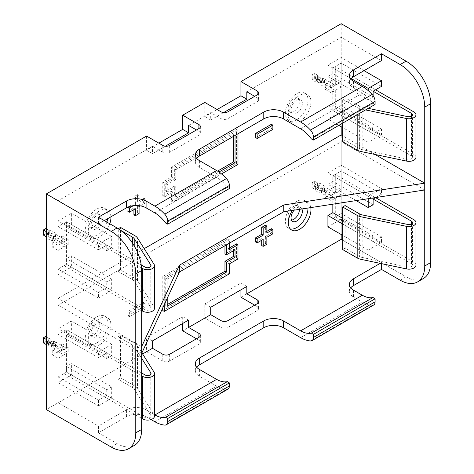 <?xml version="1.0" encoding="UTF-8"?>
<svg xmlns="http://www.w3.org/2000/svg" width="474" height="474" viewBox="0 0 474 474"><rect width="100%" height="100%" fill="white"/><g stroke="black" fill="none" stroke-linecap="round" stroke-linejoin="round"><path stroke-width="0.36" stroke-dasharray="2.37 1.78" d="M335.29 193.09L324.477 186.851A1.043 0.604 180 0 1 324.198 186.566A8.313 4.799 0 0 0 318.09 183.035A1.043 0.604 180 0 1 317.598 182.875L314.647 181.175L312.188 182.591L315.139 184.297A4.515 2.607 0 0 0 317.266 184.984A4.841 2.797 180 0 1 320.827 187.04A4.515 2.607 0 0 0 322.018 188.267L332.831 194.506L335.29 193.09L335.29 174.361L332.831 175.783L373.127 199.05L332.831 175.783L332.831 194.506M317.598 182.875L317.598 187.982A4.515 2.607 180 0 1 318.795 189.209A4.841 2.797 0 0 0 322.35 191.265A4.515 2.607 180 0 1 324.477 191.958L324.477 189.262A1.043 0.604 180 0 1 324.198 188.978A8.313 4.799 0 0 0 318.09 185.447A1.043 0.604 180 0 1 317.598 185.287L315.139 186.709L317.598 185.571A4.515 2.607 180 0 1 318.795 186.797A4.841 2.797 0 0 0 322.35 188.853A4.515 2.607 180 0 1 324.477 189.541L322.018 190.963A1.043 0.604 0 0 0 321.526 190.803L321.526 193.214A1.043 0.604 0 0 1 322.018 193.374L332.831 199.613L332.831 204.187M321.526 193.214A8.313 4.799 180 0 1 315.417 189.683A1.043 0.604 0 0 0 315.139 189.404L312.188 187.698L314.647 186.282L317.598 187.982M332.831 199.613L335.29 198.197L324.477 191.958M375.586 197.628L335.29 174.361M415.953 265.156A6.95 4.011 0 0 0 413.921 262.323L335.29 216.926L332.831 218.342L411.462 263.74A3.478 2.009 180 0 1 412.481 265.156A3.478 2.009 180 0 1 407.818 267.046L362.177 257.453A6.95 4.011 180 0 1 359.642 256.523L345.119 248.133L342.661 249.555M335.29 198.197L335.29 216.926M322.018 193.374L322.018 190.678L324.477 189.262L324.477 186.851M332.831 212.666L332.831 218.342L332.831 212.666M345.119 205.574L345.119 248.133M315.139 184.297L315.139 186.709A4.515 2.607 0 0 0 317.266 187.396A4.841 2.797 180 0 1 320.827 189.452A4.515 2.607 0 0 0 322.018 190.678L322.018 188.267M312.188 182.591L312.188 187.698M314.647 181.175L314.647 186.282M321.526 190.803A8.313 4.799 180 0 1 315.417 187.271A1.043 0.604 0 0 0 315.139 186.987L315.139 189.404M141.661 375.811L64.014 330.982L64.014 349.711L53.201 343.466A1.043 0.604 0 0 0 52.709 343.306A8.313 4.799 180 0 1 46.594 339.781A1.043 0.604 0 0 0 46.322 339.497L46.322 341.908L48.775 340.486A4.515 2.607 180 0 1 49.971 341.718A4.841 2.797 0 0 0 53.532 343.769A4.515 2.607 180 0 1 55.659 344.462L53.201 345.878A1.043 0.604 0 0 0 52.709 345.718A8.313 4.799 180 0 1 46.594 342.192A1.043 0.604 0 0 0 46.322 341.908L46.322 342.192A4.515 2.607 0 0 0 48.449 342.88A4.841 2.797 180 0 1 52.004 344.936A4.515 2.607 0 0 0 53.201 346.162L53.201 343.466M64.014 349.711L66.467 348.289L55.659 342.05A4.515 2.607 180 0 0 53.532 341.357A4.841 2.797 0 0 1 49.971 339.307A4.515 2.607 180 0 0 48.775 338.075L46.322 336.659M66.467 353.397L64.014 354.819L53.201 348.574L53.201 346.162L55.659 344.746A1.043 0.604 180 0 1 55.381 344.462L55.381 346.873A1.043 0.604 180 0 0 55.659 347.158L66.467 353.397L66.467 372.126L145.097 417.523A3.478 2.009 0 0 0 148.889 417.955A3.478 2.009 0 0 0 151.034 416.101A3.478 2.009 0 0 0 150.821 415.42L134.213 389.071A6.95 4.011 0 0 0 132.596 387.602L118.073 379.218L120.526 377.802L135.054 386.186A10.428 6.02 180 0 1 137.478 388.384L154.086 414.732A6.95 4.011 180 0 1 154.506 416.101M48.775 338.075L48.775 340.77L46.322 342.192L46.322 344.604A4.515 2.607 0 0 0 48.449 345.291A4.841 2.797 180 0 1 52.004 347.347A4.515 2.607 0 0 0 53.201 348.574M43.371 342.903L45.83 341.481L48.775 343.182A1.043 0.604 180 0 0 49.266 343.342A8.313 4.799 0 0 1 55.381 346.873M64.014 354.819L64.014 373.542L66.467 372.126L58.112 376.949L58.112 358.22L68.167 352.419L68.167 347.312L58.112 353.112L58.112 334.389L66.467 329.566L66.467 348.289M141.661 418.376L64.014 373.542M64.014 330.982L66.467 329.566L141.661 372.973M55.659 347.158L55.659 342.05M141.661 358.32L134.213 346.512A6.95 4.011 0 0 0 132.596 345.042L118.073 336.659L118.073 379.218M118.073 336.659L120.526 335.236L120.526 377.802M120.526 335.236L135.054 343.626A10.428 6.02 180 0 1 137.478 345.824L141.91 352.857M45.83 336.374L45.83 341.481M55.381 344.462A8.313 4.799 0 0 0 49.266 340.93A1.043 0.604 180 0 1 48.775 340.77L48.775 343.182M335.29 90.38L324.477 84.135A1.043 0.604 180 0 1 324.198 83.851A8.313 4.799 0 0 0 318.09 80.325A1.043 0.604 180 0 1 317.598 80.165L314.647 78.459L312.188 79.881L315.139 81.581A4.515 2.607 0 0 0 317.266 82.275A4.841 2.797 180 0 1 320.827 84.325A4.515 2.607 0 0 0 322.018 85.557L332.831 91.796L335.29 90.38L335.29 109.103L332.831 110.525L332.831 91.796M332.831 86.689L335.29 85.273L324.477 79.028L324.477 81.724A1.043 0.604 180 0 1 324.198 81.439A8.313 4.799 0 0 0 318.09 77.914A1.043 0.604 180 0 1 317.598 77.754L317.598 77.469A4.515 2.607 180 0 1 318.795 78.696A4.841 2.797 0 0 0 322.35 80.752A4.515 2.607 180 0 1 324.477 81.439L322.018 82.861A1.043 0.604 0 0 0 321.526 82.701L321.526 80.29A1.043 0.604 0 0 1 322.018 80.45L332.831 86.689L332.831 67.96L373.127 91.227L332.831 67.96L341.185 63.137L341.185 81.866L331.136 87.666L331.136 92.774L341.185 86.973L341.185 105.702L332.831 110.525L411.462 155.922A3.478 2.009 180 0 1 412.481 157.338A3.478 2.009 180 0 1 407.818 159.223L362.177 149.636A6.95 4.011 180 0 1 359.642 148.7L345.119 140.316L345.119 97.757L342.661 99.173L357.183 107.557A10.428 6.02 0 0 0 360.992 108.961L365.572 109.921M317.598 80.165L317.598 77.754L315.139 79.17L317.598 77.469L317.598 75.058A4.515 2.607 180 0 1 318.795 76.284A4.841 2.797 0 0 0 322.35 78.34A4.515 2.607 180 0 1 324.477 79.028M317.598 75.058L314.647 73.352L312.188 74.773L315.139 76.474A1.043 0.604 0 0 1 315.417 76.758A8.313 4.799 180 0 0 321.526 80.29M335.29 85.273L335.29 66.544L332.831 67.96L332.831 73.636L327.919 76.474L327.919 65.128L341.185 57.467L341.185 37.322L246.83 91.796M375.586 89.811L335.29 66.544M415.953 157.338A6.95 4.011 0 0 0 413.921 154.5L335.29 109.103M322.018 80.45L322.018 83.146L324.477 81.724L324.477 84.135M368.28 108.356L362.177 107.077A6.95 4.011 180 0 1 359.642 106.14L345.119 97.757M345.119 140.316L342.661 141.732M342.661 123.145L342.661 99.173M315.139 81.581L315.139 79.17A4.515 2.607 0 0 0 317.266 79.863A4.841 2.797 180 0 1 320.827 81.913A4.515 2.607 0 0 0 322.018 83.146L322.018 85.557M314.647 78.459L314.647 73.352M312.188 79.881L312.188 74.773M321.526 82.701A8.313 4.799 180 0 1 315.417 79.17A1.043 0.604 0 0 0 315.139 78.885L315.139 76.474M141.661 310.553L64.014 265.724L64.014 246.995L53.201 240.756A1.043 0.604 0 0 0 52.709 240.596A8.313 4.799 180 0 1 46.594 237.065A1.043 0.604 0 0 0 46.322 236.781L46.322 234.369L48.775 232.953A4.515 2.607 180 0 1 49.971 234.18A4.841 2.797 0 0 0 53.532 236.236A4.515 2.607 180 0 1 55.659 236.923L53.201 238.345A1.043 0.604 0 0 0 52.709 238.185A8.313 4.799 180 0 1 46.594 234.654A1.043 0.604 0 0 0 46.322 234.369L46.322 234.085A4.515 2.607 0 0 0 48.449 234.778A4.841 2.797 180 0 1 52.004 236.834A4.515 2.607 0 0 0 53.201 238.061L53.201 240.756M43.371 235.08L45.83 233.664L48.775 235.365A4.515 2.607 180 0 1 49.971 236.591A4.841 2.797 0 0 0 53.532 238.647A4.515 2.607 180 0 1 55.659 239.334L66.467 245.579L64.014 246.995M48.775 235.365L48.775 232.669L46.322 234.085L46.322 231.673A4.515 2.607 0 0 0 48.449 232.367A4.841 2.797 180 0 1 52.004 234.423A4.515 2.607 0 0 0 53.201 235.649L53.201 238.061L55.659 236.639A1.043 0.604 180 0 1 55.381 236.36L55.381 233.949A1.043 0.604 180 0 0 55.659 234.227L66.467 240.472L66.467 221.743L141.211 264.895M55.381 233.949A8.313 4.799 0 0 0 49.266 230.417A1.043 0.604 180 0 1 48.775 230.257L46.322 228.841M66.467 240.472L64.014 241.888L53.201 235.649M141.56 267.934L64.014 223.165L66.467 221.743L66.467 227.419L71.384 224.581L71.384 213.235L58.112 220.896L58.112 200.751L152.474 146.27L162.789 152.231A4.864 2.808 0 0 0 169.674 152.231L198.914 135.351A4.864 2.808 0 0 0 200.336 133.36A4.864 2.808 0 0 0 198.914 131.375L196.455 129.959M64.014 241.888L64.014 223.165M55.659 234.227L55.659 239.334M64.014 265.724L66.467 264.308L145.097 309.7A3.478 2.009 0 0 0 148.889 310.138A3.478 2.009 0 0 0 151.034 308.284A3.478 2.009 0 0 0 150.821 307.596L134.213 281.248A6.95 4.011 0 0 0 132.596 279.784L118.073 271.401L118.287 228.711M98.414 298.069L111.68 290.408L111.68 279.062L106.769 281.9L106.769 287.57L98.414 292.393L98.414 298.069L58.112 274.802L71.384 267.14L71.384 255.794L66.467 258.632L66.467 264.308L66.467 245.579M118.073 271.401L120.526 269.979L135.054 278.368A10.428 6.02 180 0 1 137.478 280.567L154.086 306.909A6.95 4.011 180 0 1 154.506 308.284M120.556 230.275L118.073 228.841M120.526 269.979L120.526 227.419M45.83 233.664L45.83 228.557M55.381 236.36A8.313 4.799 0 0 0 49.266 232.829A1.043 0.604 180 0 1 48.775 232.669L48.775 230.257M310.802 207.594A15.986 9.231 120 0 0 307.65 202.368A15.986 9.231 120 0 0 299.657 203.162A15.986 9.231 120 0 0 292.369 210.444M308.011 208.027A15.986 9.231 120 0 0 304.705 200.668A15.986 9.231 120 0 0 296.712 201.462A15.986 9.231 120 0 0 286.266 215.546A15.986 9.231 120 0 0 288.719 228.355A15.986 9.231 120 0 0 290.331 228.972M299.657 121.445A15.986 9.231 120 0 0 310.103 107.361A15.986 9.231 120 0 0 307.65 94.551A15.986 9.231 120 0 0 299.657 95.345A15.986 9.231 120 0 0 289.217 109.429A15.986 9.231 120 0 0 291.664 122.239A15.986 9.231 120 0 0 299.657 121.445M296.712 119.744A15.986 9.231 120 0 0 307.152 105.661A15.986 9.231 120 0 0 304.705 92.851A15.986 9.231 120 0 0 296.712 93.639A15.986 9.231 120 0 0 286.266 107.728A15.986 9.231 120 0 0 288.719 120.538A15.986 9.231 120 0 0 296.712 119.744M110.934 216.784A15.986 9.231 120 0 0 107.634 210.029A15.986 9.231 120 0 0 99.641 210.823A15.986 9.231 120 0 0 89.201 224.907A15.986 9.231 120 0 0 91.648 237.717A15.986 9.231 120 0 0 99.641 236.923A15.986 9.231 120 0 0 109.784 223.769M107.728 218.638A15.986 9.231 120 0 0 104.683 208.329A15.986 9.231 120 0 0 96.696 209.117A15.986 9.231 120 0 0 86.25 223.207A15.986 9.231 120 0 0 88.703 236.016A15.986 9.231 120 0 0 96.696 235.222A15.986 9.231 120 0 0 106.84 222.069M99.641 344.746A15.986 9.231 120 0 0 110.087 330.656A15.986 9.231 120 0 0 107.634 317.847A15.986 9.231 120 0 0 99.641 318.641A15.986 9.231 120 0 0 89.201 332.73A15.986 9.231 120 0 0 91.648 345.534A15.986 9.231 120 0 0 99.641 344.746M96.696 343.04A15.986 9.231 120 0 0 107.136 328.956A15.986 9.231 120 0 0 104.683 316.146A15.986 9.231 120 0 0 96.696 316.94A15.986 9.231 120 0 0 86.25 331.024A15.986 9.231 120 0 0 88.703 343.834A15.986 9.231 120 0 0 96.696 343.04M96.696 336.516A7.993 4.616 120 0 0 101.916 329.471A7.993 4.616 120 0 0 100.689 323.067A7.993 4.616 120 0 0 96.696 323.464A7.993 4.616 120 0 0 91.47 330.508A7.993 4.616 120 0 0 92.697 336.913A7.993 4.616 120 0 0 96.696 336.516M93.745 334.816A7.993 4.616 120 0 0 98.965 327.771A7.993 4.616 120 0 0 97.739 321.366A7.993 4.616 120 0 0 93.745 321.763A7.993 4.616 120 0 0 88.525 328.808A7.993 4.616 120 0 0 89.746 335.213A7.993 4.616 120 0 0 93.745 334.816M96.696 228.699A7.993 4.616 120 0 0 101.916 221.654A7.993 4.616 120 0 0 100.689 215.249A7.993 4.616 120 0 0 96.696 215.646A7.993 4.616 120 0 0 91.47 222.691A7.993 4.616 120 0 0 92.697 229.09A7.993 4.616 120 0 0 96.696 228.699M93.745 226.993A7.993 4.616 120 0 0 98.965 219.954A7.993 4.616 120 0 0 97.739 213.549A7.993 4.616 120 0 0 93.745 213.94A7.993 4.616 120 0 0 88.525 220.985A7.993 4.616 120 0 0 89.746 227.39A7.993 4.616 120 0 0 93.745 226.993M296.712 113.221A7.993 4.616 120 0 0 301.932 106.176A7.993 4.616 120 0 0 300.706 99.771A7.993 4.616 120 0 0 296.712 100.168A7.993 4.616 120 0 0 291.486 107.207A7.993 4.616 120 0 0 292.713 113.612A7.993 4.616 120 0 0 296.712 113.221M293.762 111.514A7.993 4.616 120 0 0 298.981 104.476A7.993 4.616 120 0 0 297.755 98.071A7.993 4.616 120 0 0 293.762 98.462A7.993 4.616 120 0 0 288.542 105.506A7.993 4.616 120 0 0 289.768 111.911A7.993 4.616 120 0 0 293.762 111.514M301.914 208.969A7.993 4.616 120 0 0 300.706 207.588A7.993 4.616 120 0 0 296.712 207.985A7.993 4.616 120 0 0 294.153 210.172M299.408 209.354A7.993 4.616 120 0 0 297.755 205.888A7.993 4.616 120 0 0 293.762 206.285A7.993 4.616 120 0 0 288.542 213.33A7.993 4.616 120 0 0 289.768 219.729A7.993 4.616 120 0 0 291.522 220.096M162.789 196.212L171.392 191.247L171.392 201.177L236.508 163.583L236.508 129.532L171.392 167.126L171.392 177.057L162.789 182.022L162.789 196.212L164.265 197.06L172.868 192.094L172.868 202.025L221.518 173.94M133.923 214.864L137.608 212.737L137.608 205.787L143.628 202.309L143.628 198.055L137.608 201.527L137.608 194.577L133.923 196.704L133.923 203.66L128.104 207.019M127.897 211.392L133.923 207.914L133.923 209.615M255.676 137.62L271.401 128.537L271.401 124.283M223.609 112.575L210.711 120.029L210.711 112.652L221.026 118.607A4.864 2.808 0 0 0 227.911 118.607L257.151 101.726A4.864 2.808 0 0 0 258.573 99.741A4.864 2.808 0 0 0 257.151 97.757L254.692 96.335M188.593 125.42L210.711 112.652M165.373 146.199L152.474 153.647L152.474 146.27M106.769 250.687L111.68 247.849L111.68 236.496L98.414 244.157L98.414 249.834L58.112 226.566L66.467 221.743L106.769 245.011L106.769 250.687L66.467 227.419M58.112 226.566L58.112 245.295L68.167 239.494L68.167 244.602L58.112 250.402L58.112 269.131L66.467 264.308L106.769 287.57M58.112 274.802L58.112 298.353L144.197 248.654M373.127 133.787L373.127 128.116L368.215 130.954L368.215 142.301L381.487 134.64L381.487 128.964L373.127 133.787L332.831 110.525L332.831 104.849L327.919 107.687L327.919 119.033L341.185 111.372L341.185 126.694M381.487 86.404L341.185 63.137M335.29 78.459L325.241 84.265L325.241 89.373L335.29 83.566L335.29 78.459L341.185 81.866M335.29 83.566L341.185 86.973M381.487 128.964L341.185 105.702M381.487 134.64L341.185 111.372M375.047 154.471L342.661 135.777M381.487 60.583L341.185 37.322M364.038 70.656L341.185 57.467M98.414 292.393L58.112 269.131M52.217 246.995L62.266 241.195L62.266 236.088L52.217 241.888L52.217 246.995L58.112 250.402M52.217 241.888L58.112 245.295M98.414 244.157L58.112 220.896M98.414 217.205L98.414 224.012L58.112 200.751M141.661 346.589L58.112 298.353M229.38 247.991L227.911 248.844L227.911 238.914L162.789 276.508L162.789 307.863M162.789 310.553L227.911 272.959L227.911 263.029L236.508 258.063L236.508 243.879M255.676 242.036L261.695 238.558L261.695 240.259M266.856 231.324L265.381 232.177L265.381 225.221M261.695 245.508L265.381 243.381L265.381 236.431L271.401 232.953L271.401 228.699M127.897 311.548L127.897 315.803L143.628 306.725L143.628 302.471L127.897 311.548L129.372 312.402L129.372 316.656L127.897 315.803M98.414 400.216L98.414 405.892L58.112 382.625L71.384 374.964L71.384 363.611L66.467 366.449L66.467 372.126L106.769 395.393L98.414 400.216L58.112 376.949M58.112 382.625L58.112 402.77L142.621 353.977M327.919 226.856L341.185 219.195L341.185 234.517M141.661 353.397L58.112 305.161L341.185 141.732L341.185 165.284L327.919 172.945L327.919 184.297L332.831 181.459L332.831 175.783L341.185 170.96L341.185 189.683L331.136 195.489L331.136 200.597L341.185 194.79L341.185 213.519L332.831 218.342L373.127 241.61L373.127 235.934L342.661 218.342M58.112 305.161L58.112 328.713L71.384 321.052L71.384 332.404L66.467 335.242L66.467 329.566L106.769 352.834L106.769 358.504L66.467 335.242M52.217 354.819L62.266 349.012L62.266 343.905L52.217 349.711L52.217 354.819L58.112 358.22M52.217 349.711L58.112 353.112M106.769 358.504L111.68 355.666L111.68 344.32L98.414 351.981L98.414 357.657L58.112 334.389M98.414 351.981L58.112 328.713M151.088 419.561L146.081 416.67A13.9 8.022 0 0 0 126.428 416.67L98.414 432.845L117.09 443.628A34.75 20.062 -120 0 0 134.462 445.347M98.414 432.845L98.414 426.037L58.112 402.77M375.728 197.551L381.487 194.227L381.487 188.551L341.185 165.284M381.487 194.227L341.185 170.96M335.29 186.282L325.241 192.083L325.241 197.19L335.29 191.389L335.29 186.282L341.185 189.683M335.29 191.389L341.185 194.79M373.127 235.934L368.215 238.772L368.215 250.118L381.487 242.457L381.487 236.787L341.185 213.519M381.487 242.457L341.185 219.195M342.661 240.188L381.487 262.608L380.166 263.366M381.487 263.645L381.487 262.608M424.734 189.967L341.185 141.732M204.809 102.437L204.809 116.622L217.098 109.53M341.185 23.7L341.185 239.34L406.058 276.792A34.75 20.062 -120 0 0 423.43 278.511M240.934 297.222L341.185 239.34M240.934 289.845L240.934 283.031L204.809 303.887L204.809 318.078L182.697 330.84M182.697 323.464L182.697 316.656L146.573 337.512L146.573 351.696L46.322 409.577M146.573 136.056L146.573 150.246L158.861 143.154M162.789 354.25L162.789 361.058A4.864 2.808 0 0 0 169.674 361.058L198.914 344.177A4.864 2.808 0 0 0 200.336 342.192A4.864 2.808 0 0 0 198.914 340.208L196.455 338.786M221.026 320.625L221.026 327.439L204.809 318.078M221.026 327.439A4.864 2.808 0 0 0 227.911 327.439L257.151 310.553A4.864 2.808 0 0 0 258.573 308.568A4.864 2.808 0 0 0 257.151 306.583L254.692 305.167M350.713 287.86A13.9 8.022 0 0 0 349.403 291.261A13.9 8.022 0 0 0 353.474 296.937L362.32 302.045A34.75 20.062 -120 0 0 372.149 305.351L310.47 340.96M196.645 367.16A13.9 8.022 0 0 0 195.335 370.567A13.9 8.022 0 0 0 199.406 376.238L216.606 386.168A34.75 20.062 -120 0 0 226.436 389.474L164.756 425.083M162.789 361.058L146.573 351.696M375.094 104.422L373.038 103.308A26.408 15.251 -120 0 0 362.32 93.212L353.474 88.105A13.9 8.022 180 0 1 349.403 82.435A13.9 8.022 180 0 1 350.713 79.028M229.38 188.545L227.324 187.437A26.408 15.251 -120 0 0 216.606 177.341L199.406 167.411A13.9 8.022 180 0 1 195.335 161.735A13.9 8.022 180 0 1 196.645 158.328M98.414 224.012L104.31 220.611M154.506 414.726L146.081 409.862A13.9 8.022 0 0 0 126.428 409.862L98.414 426.037M227.324 187.437L165.651 223.047M373.038 103.308L311.359 138.918M227.941 389.16A6.95 4.011 60 0 1 226.436 389.474M373.654 305.031A6.95 4.011 60 0 1 372.149 305.351M210.711 307.294L204.809 303.887M246.83 286.438L240.934 283.031M188.593 320.063L182.697 316.656M152.474 340.913L146.573 337.512M152.474 153.647L146.573 150.246M210.711 120.029L204.809 116.622M325.241 84.265L331.136 87.666M325.241 89.373L331.136 92.774M62.266 236.088L68.167 239.494M62.266 241.195L68.167 244.602M62.266 349.012L68.167 352.419M62.266 343.905L68.167 347.312M325.241 197.19L331.136 200.597M325.241 192.083L331.136 195.489M229.38 243.168L229.38 239.761L164.265 277.361L164.265 304.687M179.433 272.005L167.215 279.062L167.215 298.336M237.984 258.917L236.508 258.063M229.38 249.697L227.911 248.844M229.38 239.761L227.911 238.914M164.265 277.361L162.789 276.508M229.38 273.812L227.911 272.959M229.38 263.882L227.911 263.029M233.558 250.687L233.558 248.986L224.96 253.951M235.033 249.834L233.558 248.986M224.96 245.722L224.96 244.021L165.74 278.208L165.74 305.446L167.215 304.598M226.436 244.868L224.96 244.021M167.215 279.062L165.74 278.208M167.215 306.299L165.74 305.446M263.171 239.411L261.695 238.558M266.856 244.234L265.381 243.381M266.856 237.278L265.381 236.431M272.876 233.806L271.401 232.953M266.856 233.024L265.381 232.177M129.372 316.656L145.097 307.579L145.097 303.319L129.372 312.402M145.097 303.319L143.628 302.471M145.097 307.579L143.628 306.725M237.984 133.787L237.984 130.386L172.868 167.98L172.868 177.91L164.265 182.875L164.265 197.06M199.311 156.118L175.813 169.68L175.813 179.61L167.215 184.576L167.215 191.952L175.813 186.987L175.813 196.917L218.952 172.015M164.265 182.875L162.789 182.022M172.868 192.094L171.392 191.247M172.868 202.025L171.392 201.177M237.984 164.431L236.508 163.583M237.984 130.386L236.508 129.532M172.868 167.98L171.392 167.126M172.868 177.91L171.392 177.057M167.215 184.576L165.74 183.728L165.74 191.105L174.343 186.14L174.343 196.07L217.572 171.108M167.215 191.952L165.74 191.105M175.813 186.987L174.343 186.14M175.813 196.917L174.343 196.07M233.558 136.34L233.558 134.64L174.343 168.827L174.343 178.757L165.74 183.728M235.033 135.493L233.558 134.64M175.813 169.68L174.343 168.827M175.813 179.61L174.343 178.757M140.423 205.858L145.097 203.162L145.097 198.902L139.078 202.38L137.608 201.527M145.097 198.902L143.628 198.055M139.078 202.38L139.078 195.43L137.608 194.577M139.078 195.43L135.392 197.557L133.923 196.704M135.392 197.557L135.392 204.507L133.923 203.66M135.392 204.507L133.395 205.663M135.392 208.767L133.923 207.914M139.078 213.59L137.608 212.737M139.078 206.634L137.608 205.787M145.097 203.162L143.628 202.309M272.876 129.39L271.401 128.537M381.487 236.787L373.127 241.61M368.215 238.772L342.661 224.018M368.215 250.118L342.661 235.365M381.487 188.551L368.215 196.212L327.919 172.945M356.128 200.579L327.919 184.297M368.215 196.212L368.215 198.713M373.127 204.721L332.831 181.459M98.414 357.657L106.769 352.834M111.68 355.666L71.384 332.404M111.68 344.32L71.384 321.052M98.414 405.892L111.68 398.231L71.384 374.964M111.68 398.231L111.68 386.879L71.384 363.611M111.68 386.879L106.769 389.717L66.467 366.449M106.769 389.717L106.769 395.393M98.414 249.834L106.769 245.011M111.68 247.849L71.384 224.581M111.68 236.496L71.384 213.235M111.68 290.408L71.384 267.14M111.68 279.062L71.384 255.794M106.769 281.9L66.467 258.632M373.127 128.116L332.831 104.849M368.215 130.954L327.919 107.687M368.215 142.301L342.661 127.547M338.851 125.349L327.919 119.033M351.145 78.536L327.919 65.128M368.215 90.641L368.215 99.741L327.919 76.474M368.215 99.741L373.127 96.903L332.831 73.636M373.127 96.903L373.127 95.677M413.921 219.758L413.921 262.323M411.462 224.018L411.462 263.74M407.818 224.48L407.818 267.046M362.177 214.894L362.177 257.453M359.642 213.958L359.642 256.523M324.198 188.978L324.198 186.566M320.827 189.452L320.827 187.04M317.266 187.396L317.266 184.984M318.09 185.447L318.09 183.035M322.35 188.853L322.35 191.265M318.795 186.797L318.795 189.209M315.417 187.271L315.417 189.683M145.097 374.964L145.097 417.523M154.086 372.173L154.086 414.732M150.821 374.229L150.821 415.42M134.213 346.512L134.213 389.071M132.596 345.042L132.596 387.602M135.054 343.626L135.054 386.186M137.478 345.824L137.478 388.384M52.709 345.718L52.709 343.306M53.532 343.769L53.532 341.357M49.971 341.718L49.971 339.307M46.594 342.192L46.594 339.781M52.004 344.936L52.004 347.347M48.449 342.88L48.449 345.291M49.266 340.93L49.266 343.342M413.921 154.5L413.921 111.941M411.462 155.922L411.462 116.195M407.818 159.223L407.818 116.663M362.177 149.636L362.177 107.077M359.642 148.7L359.642 106.14M357.183 114.761L357.183 107.557M360.992 112.563L360.992 108.961M324.198 81.439L324.198 83.851M320.827 81.913L320.827 84.325M317.266 79.863L317.266 82.275M318.09 77.914L318.09 80.325M322.35 80.752L322.35 78.34M318.795 78.696L318.795 76.284M315.417 79.17L315.417 76.758M145.097 309.7L145.097 267.14M154.086 306.909L154.086 264.35M150.821 307.596L150.821 266.412M134.213 281.248L134.213 245.899M132.596 279.784L132.596 243.304M135.054 278.368L135.054 235.803M137.478 280.567L137.478 238.001M52.709 238.185L52.709 240.596M53.532 236.236L53.532 238.647M49.971 234.18L49.971 236.591M46.594 234.654L46.594 237.065M52.004 236.834L52.004 234.423M48.449 234.778L48.449 232.367M49.266 232.829L49.266 230.417M400.157 280.199L406.058 276.792M300.64 337.654L362.32 302.045M154.927 421.777L216.606 386.168M111.189 447.029L117.09 443.628M300.64 128.821L362.32 93.212M154.927 212.95L216.606 177.341M353.474 88.105L353.474 81.297M199.406 167.411L199.406 160.603M146.081 416.67L146.081 409.862M199.406 376.238L199.406 369.43M353.474 296.937L353.474 290.129M126.428 416.67L126.428 409.862M257.151 306.583L257.151 310.553M227.911 327.439L227.911 320.625M198.914 340.208L198.914 344.177M169.674 361.058L169.674 354.25M198.914 131.375L198.914 135.351M162.789 145.423L162.789 152.231M169.674 152.231L169.674 145.423M221.026 111.799L221.026 118.607M257.151 97.757L257.151 101.726M227.911 118.607L227.911 111.799M412.481 222.596L412.481 265.156M151.034 373.542L151.034 416.101M412.481 157.338L412.481 114.779M151.034 308.284L151.034 265.724M304.705 200.668L307.65 202.368M304.705 92.851L307.65 94.551M104.683 208.329L107.634 210.029M104.683 316.146L107.634 317.847M97.739 321.366L100.689 323.067M97.739 213.549L100.689 215.249M297.755 98.071L300.706 99.771M297.755 205.888L300.706 207.588M289.768 219.729L292.713 221.435M289.768 111.911L292.713 113.612M89.746 227.39L92.697 229.09M89.746 335.213L92.697 336.913M349.403 82.435L349.403 75.621M195.335 161.735L195.335 154.927M195.335 370.567L195.335 363.754M349.403 291.261L349.403 284.453M258.573 301.76L258.573 308.568M200.336 335.385L200.336 342.192M200.336 126.552L200.336 133.36M258.573 92.928L258.573 99.741M88.703 343.834L91.648 345.534M88.703 236.016L91.648 237.717M288.719 120.538L291.664 122.239M288.719 228.355L291.664 230.056"/><path stroke-width="0.71" d="M368.215 198.713L368.215 207.559L373.127 204.721L373.127 199.05L411.462 221.18A3.478 2.009 180 0 1 412.481 222.596A3.478 2.009 180 0 1 407.818 224.48L362.177 214.894A6.95 4.011 180 0 1 359.642 213.958L345.119 205.574L342.661 206.99L357.183 215.38A10.428 6.02 0 0 0 360.992 216.778L406.627 226.371A6.95 4.011 0 0 0 415.953 222.596A6.95 4.011 0 0 0 413.921 219.758L375.586 197.628M332.831 204.187L332.831 212.666L327.919 215.504L327.919 226.856L342.661 235.365M342.661 206.99L342.661 249.555L357.183 257.939A10.428 6.02 0 0 0 360.992 259.337L406.627 268.93A6.95 4.011 0 0 0 415.953 265.156L415.953 222.596M46.322 339.497L43.371 337.796L45.83 336.374L46.322 336.659M46.322 344.604L43.371 342.903L43.371 337.796M141.91 352.857L154.086 372.173A6.95 4.011 180 0 1 154.506 373.542L154.506 416.101A6.95 4.011 180 0 1 150.217 419.81A6.95 4.011 180 0 1 142.644 418.939L141.661 418.376M154.506 373.542A6.95 4.011 180 0 1 150.217 377.251A6.95 4.011 180 0 1 142.644 376.38L141.661 375.811M141.661 372.973L145.097 374.964A3.478 2.009 0 0 0 148.889 375.396A3.478 2.009 0 0 0 151.034 373.542A3.478 2.009 0 0 0 150.821 372.854L141.661 358.32M365.572 109.921L406.627 118.547A6.95 4.011 0 0 0 415.953 114.779A6.95 4.011 0 0 0 413.921 111.941L375.586 89.811M373.127 95.677L373.127 91.227L411.462 113.357A3.478 2.009 180 0 1 412.481 114.779A3.478 2.009 180 0 1 407.818 116.663L368.28 108.356M342.661 123.145L342.661 141.732L357.183 150.122A10.428 6.02 0 0 0 360.992 151.52L406.627 161.107A6.95 4.011 0 0 0 415.953 157.338L415.953 114.779M46.322 236.781L43.371 235.08L43.371 229.973L45.83 228.557L46.322 228.841M46.322 231.673L43.371 229.973M118.287 228.711L120.526 227.419L135.054 235.803A10.428 6.02 180 0 1 137.478 238.001L154.086 264.35A6.95 4.011 180 0 1 154.506 265.724L154.506 308.284A6.95 4.011 180 0 1 150.217 311.993A6.95 4.011 180 0 1 142.644 311.122L141.661 310.553M154.506 265.724A6.95 4.011 180 0 1 150.217 269.433A6.95 4.011 180 0 1 142.644 268.562L141.56 267.934M141.211 264.895L145.097 267.14A3.478 2.009 0 0 0 148.889 267.579A3.478 2.009 0 0 0 151.034 265.724A3.478 2.009 0 0 0 150.821 265.037L134.213 238.689A6.95 4.011 0 0 0 132.596 237.225L120.556 230.275M292.369 210.444A15.986 9.231 120 0 0 291.664 230.056A15.986 9.231 120 0 0 299.657 229.268A15.986 9.231 120 0 0 310.802 207.594M290.331 228.972A15.986 9.231 120 0 0 296.712 227.561A15.986 9.231 120 0 0 308.011 208.027M109.784 223.769A15.986 9.231 120 0 0 110.934 216.784M106.84 222.069A15.986 9.231 120 0 0 107.728 218.638M294.153 210.172A7.993 4.616 120 0 0 292.713 221.435A7.993 4.616 120 0 0 296.712 221.038A7.993 4.616 120 0 0 301.914 208.969M291.522 220.096A7.993 4.616 120 0 0 293.762 219.338A7.993 4.616 120 0 0 299.408 209.354M133.923 209.615L133.923 214.864L135.392 215.717L139.078 213.59L139.078 206.634L140.423 205.858M128.104 207.019L127.897 211.392L129.372 212.239L135.392 208.767L135.392 215.717M255.676 133.366L255.676 137.62L257.151 138.473L272.876 129.39L272.876 125.136L271.401 124.283L255.676 133.366L257.151 134.213L257.151 138.473M254.692 96.335L246.83 91.796L246.83 99.173L223.609 112.575M196.455 129.959L188.593 125.42L188.593 132.797L165.373 146.199M341.185 126.694L341.185 134.924L144.197 248.654M373.127 91.227L381.487 86.404L381.487 80.728L364.038 70.656M381.487 263.645L381.487 269.416L400.157 280.199A34.75 20.062 60 0 0 417.535 281.917A34.75 20.062 60 0 0 424.734 266.009L424.734 183.16L375.047 154.471M342.661 135.777L341.185 134.924M128.567 448.754L134.462 445.347A34.75 20.062 -120 0 0 141.661 429.438L141.661 353.397L179.433 272.005L283.754 211.777L283.754 204.969L424.734 183.16L424.734 107.118L430.629 103.711A34.75 20.062 -120 0 0 406.058 61.152L341.185 23.7L240.934 81.581L257.151 90.943A4.864 2.808 180 0 1 258.573 92.928A4.864 2.808 180 0 1 257.151 94.918L227.911 111.799A4.864 2.808 180 0 1 221.026 111.799L204.809 102.437L182.697 115.206L198.914 124.567A4.864 2.808 180 0 1 200.336 126.552A4.864 2.808 180 0 1 198.914 128.537L169.674 145.423A4.864 2.808 180 0 1 162.789 145.423L146.573 136.056L46.322 193.937L46.322 409.577L111.189 447.029A34.75 20.062 -120 0 0 128.567 448.754A34.75 20.062 -120 0 0 135.765 432.845L135.765 273.954A34.75 20.062 -120 0 0 111.189 231.389L46.322 193.937M350.713 79.028A13.9 8.022 180 0 1 353.474 76.758L381.487 60.583L381.487 53.775L400.157 64.559A34.75 20.062 60 0 1 424.734 107.118M104.31 220.611L126.428 207.843A13.9 8.022 180 0 1 146.081 207.843L154.927 212.95A26.408 15.251 60 0 1 165.651 223.047L167.707 224.155L167.707 221.085A6.95 4.011 -120 0 0 164.756 214.183A34.75 20.062 60 0 0 154.927 206.137L146.081 201.035A13.9 8.022 0 0 0 126.428 201.035L98.414 217.205L117.09 227.988A34.75 20.062 -120 0 1 141.661 270.547L141.661 346.589L179.433 265.197L283.754 204.969M164.265 304.687L164.265 311.406L229.38 273.812L229.38 263.882L237.984 258.917L237.984 244.732L236.508 243.879L229.38 247.991M162.789 307.863L162.789 310.553L164.265 311.406M261.695 240.259L261.695 245.508L263.171 246.362L266.856 244.234L266.856 237.278L272.876 233.806L272.876 229.552L271.401 228.699L266.856 231.324M272.876 229.552L266.856 233.024L266.856 226.074L265.381 225.221L261.695 227.348L261.695 234.304L255.676 237.776L255.676 242.036L257.151 242.884L263.171 239.411L263.171 246.362M142.621 353.977L152.474 348.289L152.474 340.913L188.593 320.063L188.593 327.439L210.711 314.671L210.711 307.294L246.83 286.438L246.83 293.815L341.185 239.34L342.661 240.188M341.185 234.517L341.185 239.34M196.645 158.328A13.9 8.022 180 0 1 199.406 156.059L263.781 118.891A13.9 8.022 180 0 1 283.44 118.891L300.64 128.821A26.408 15.251 60 0 1 311.359 138.918L313.421 140.031L313.421 136.962A6.95 4.011 -120 0 0 310.47 130.054A34.75 20.062 60 0 0 300.64 122.014L283.44 112.083A13.9 8.022 0 0 0 263.781 112.083L199.406 149.251A13.9 8.022 0 0 0 195.335 154.927A13.9 8.022 0 0 0 199.406 160.603L216.606 170.533A34.75 20.062 -120 0 1 226.436 178.574A6.95 4.011 60 0 1 229.38 185.476L167.707 221.085M381.487 53.775L353.474 69.951A13.9 8.022 0 0 0 349.403 75.621A13.9 8.022 0 0 0 353.474 81.297L362.32 86.404A34.75 20.062 -120 0 1 372.149 94.45A6.95 4.011 60 0 1 375.094 101.353L313.421 136.962M217.098 109.53L240.934 95.766L240.934 81.581M254.692 305.167L240.934 297.222L240.934 289.845M196.455 338.786L182.697 330.84L182.697 323.464M158.861 143.154L182.697 129.39L182.697 115.206M381.487 269.416L353.474 285.585A13.9 8.022 0 0 0 350.713 287.86M313.421 337.458L375.094 301.849L375.094 298.78L313.421 334.389L313.421 337.458A6.95 4.011 -120 0 1 311.981 340.64A6.95 4.011 -120 0 1 310.47 340.96A34.75 20.062 60 0 1 300.64 337.654L283.44 327.724A13.9 8.022 0 0 0 263.781 327.724L199.406 364.891A13.9 8.022 0 0 0 196.645 367.16M167.707 421.587L229.38 385.978L229.38 382.909L167.707 418.518L167.707 421.587A6.95 4.011 -120 0 1 166.267 424.769A6.95 4.011 -120 0 1 164.756 425.083A34.75 20.062 60 0 1 154.927 421.777L151.088 419.561M188.593 327.439L198.914 333.394A4.864 2.808 180 0 1 200.336 335.385A4.864 2.808 180 0 1 198.914 337.37L169.674 354.25A4.864 2.808 180 0 1 162.789 354.25L152.474 348.289M167.707 418.518L165.651 417.25A26.408 15.251 60 0 1 154.927 414.969L154.506 414.726M313.421 334.389L311.359 333.127A26.408 15.251 60 0 1 300.64 330.84L283.44 320.91A13.9 8.022 0 0 0 263.781 320.91L199.406 358.083A13.9 8.022 0 0 0 195.335 363.754A13.9 8.022 0 0 0 199.406 369.43L216.606 379.36A26.408 15.251 -120 0 0 227.324 381.641L229.38 382.909M380.166 263.366L353.474 278.777A13.9 8.022 0 0 0 349.403 284.453A13.9 8.022 0 0 0 353.474 290.129L362.32 295.237A26.408 15.251 -120 0 0 373.038 297.518L375.094 298.78M246.83 293.815L257.151 299.775A4.864 2.808 180 0 1 258.573 301.76A4.864 2.808 180 0 1 257.151 303.745L227.911 320.625A4.864 2.808 180 0 1 221.026 320.625L210.711 314.671M165.651 417.25L227.324 381.641M417.535 281.917L423.43 278.511A34.75 20.062 -120 0 0 430.629 262.602L430.629 103.711M141.661 353.397L141.661 346.589M311.359 333.127L373.038 297.518M313.421 140.031L375.094 104.422L375.094 101.353M167.707 224.155L229.38 188.545L229.38 185.476M229.38 385.978A6.95 4.011 60 0 1 227.941 389.16L166.267 424.769M375.094 301.849A6.95 4.011 60 0 1 373.654 305.031L311.981 340.64M188.593 132.797L182.697 129.39M246.83 99.173L240.934 95.766M283.754 211.777L424.734 189.967M167.215 298.336L167.215 306.299L226.436 272.112L226.436 262.181L235.033 257.216L235.033 249.834L226.436 254.805L226.436 244.868L179.433 272.005L179.433 265.197M237.984 244.732L229.38 249.697L229.38 243.168M235.033 257.216L233.558 256.363L233.558 250.687M226.436 254.805L224.96 253.951L224.96 245.722M167.215 304.598L224.96 271.258L224.96 261.328L233.558 256.363M226.436 272.112L224.96 271.258M226.436 262.181L224.96 261.328M266.856 226.074L263.171 228.201L261.695 227.348M263.171 228.201L263.171 235.151L261.695 234.304M263.171 235.151L257.151 238.629L255.676 237.776M257.151 238.629L257.151 242.884M221.518 173.94L237.984 164.431L237.984 133.787M218.952 172.015L235.033 162.73L235.033 135.493L199.311 156.118M217.572 171.108L233.558 161.877L233.558 136.34M235.033 162.73L233.558 161.877M133.395 205.663L129.372 207.985L127.897 207.132M129.372 207.985L129.372 212.239M272.876 125.136L257.151 134.213M342.661 218.342L332.831 212.666M342.661 224.018L327.919 215.504M373.127 199.05L375.728 197.551M368.215 207.559L356.128 200.579M342.661 127.547L338.851 125.349M381.487 80.728L368.215 88.389L351.145 78.536M368.215 88.389L368.215 90.641M411.462 221.18L411.462 224.018M406.627 226.371L406.627 268.93M357.183 215.38L357.183 257.939M360.992 216.778L360.992 259.337M142.644 376.38L142.644 418.939M150.821 372.854L150.821 374.229M411.462 116.195L411.462 113.357M406.627 161.107L406.627 118.547M357.183 150.122L357.183 114.761M360.992 151.52L360.992 112.563M142.644 311.122L142.644 268.562M150.821 266.412L150.821 265.037M134.213 245.899L134.213 238.689M132.596 243.304L132.596 237.225M111.189 231.389L117.09 227.988M154.927 206.137L216.606 170.533M300.64 122.014L362.32 86.404M400.157 64.559L406.058 61.152M154.927 414.969L216.606 379.36M300.64 330.84L362.32 295.237M135.765 432.845L141.661 429.438M135.765 273.954L141.661 270.547M164.756 214.183L226.436 178.574M310.47 130.054L372.149 94.45M424.734 266.009L430.629 262.602M353.474 76.758L353.474 69.951M283.44 118.891L283.44 112.083M263.781 118.891L263.781 112.083M199.406 156.059L199.406 149.251M146.081 207.843L146.081 201.035M126.428 207.843L126.428 201.035M283.44 327.724L283.44 320.91M199.406 364.891L199.406 358.083M263.781 327.724L263.781 320.91M353.474 285.585L353.474 278.777M257.151 303.745L257.151 299.775M198.914 337.37L198.914 333.394M198.914 128.537L198.914 124.567M257.151 94.918L257.151 90.943"/></g></svg>
